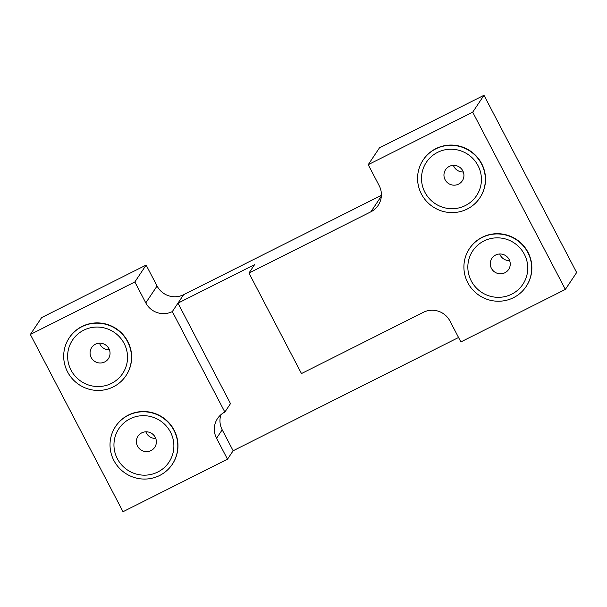 <?xml version="1.0" encoding="UTF-8"?>
<svg xmlns="http://www.w3.org/2000/svg" width="607" height="607" viewBox="0 0 607 607"><rect width="100%" height="100%" fill="white"/><g stroke="black" fill="none" stroke-linecap="round" stroke-linejoin="round"><path stroke-width="0.91" d="M30.35 334.465L134.845 281.952L146.128 265.069L41.633 317.582L30.35 334.465L123.016 511.709L227.504 459.203L233.149 450.758L222.2 429.824A19.773 19.401 33.8 0 1 220.933 414.687M458.551 337.492L233.149 450.758M134.845 281.952L145.786 302.885A19.773 19.401 -146.2 0 0 172.32 311.581L177.965 303.143L254.591 264.637L248.953 273.074L301.482 373.563L423.39 312.302A19.773 19.401 33.8 0 1 449.931 320.997L460.872 341.931L565.367 289.418L472.701 112.174L368.214 164.679L379.496 147.797L483.984 95.291L472.701 112.174M483.984 95.291L576.65 272.535L565.367 289.418M146.128 265.069L157.069 286.003A19.773 19.401 -146.2 0 0 183.61 294.699L381.393 195.31M172.32 311.581L224.856 412.07L230.501 403.625L177.965 303.143L183.61 294.699M227.504 459.203L216.562 438.269A19.773 19.401 33.8 0 1 224.856 412.07M115.573 426.478L115.74 426.228A34.091 33.453 33.8 0 1 128.358 415.089A34.091 33.453 33.8 0 1 169.194 423.011A34.091 33.453 33.8 0 1 172.426 464.112L172.251 464.363A34.091 33.453 -146.2 0 0 169.027 423.261A34.091 33.453 -146.2 0 0 128.191 415.347A34.091 33.453 -146.2 0 0 115.573 426.478A34.091 33.453 -146.2 0 0 125.323 473.232A34.091 33.453 -146.2 0 0 172.251 464.363M69.244 337.856L69.41 337.606A34.091 33.453 33.8 0 1 82.028 326.467A34.091 33.453 33.8 0 1 122.864 334.389A34.091 33.453 33.8 0 1 126.089 375.49L125.922 375.741A34.091 33.453 -146.2 0 0 122.69 334.639A34.091 33.453 -146.2 0 0 81.862 326.725A34.091 33.453 -146.2 0 0 69.244 337.856A34.091 33.453 -146.2 0 0 78.993 384.61A34.091 33.453 -146.2 0 0 125.922 375.741M248.953 273.074L370.862 211.813A19.773 19.401 -146.2 0 0 379.155 185.613L368.214 164.679M423.125 160.02L423.291 159.77A34.091 33.453 33.8 0 1 470.22 150.9A34.091 33.453 33.8 0 1 479.978 197.654L479.803 197.905A34.091 33.453 -146.2 0 0 470.053 151.158A34.091 33.453 -146.2 0 0 423.125 160.02A34.091 33.453 -146.2 0 0 426.357 201.122A34.091 33.453 -146.2 0 0 467.193 209.043A34.091 33.453 -146.2 0 0 479.803 197.905M469.454 248.65L469.628 248.392A34.091 33.453 33.8 0 1 516.557 239.522A34.091 33.453 33.8 0 1 526.307 286.276L526.14 286.534A34.091 33.453 -146.2 0 0 516.382 239.78A34.091 33.453 -146.2 0 0 469.454 248.65A34.091 33.453 -146.2 0 0 472.686 289.751A34.091 33.453 -146.2 0 0 513.522 297.665A34.091 33.453 -146.2 0 0 526.14 286.534M157.812 472.011A30.13 29.568 33.8 0 1 113.979 443.679A30.13 29.568 33.8 0 1 159.952 420.575A30.13 29.568 33.8 0 1 157.812 472.011M111.483 383.389A30.13 29.568 33.8 0 1 67.65 355.057A30.13 29.568 33.8 0 1 113.615 331.953A30.13 29.568 33.8 0 1 111.483 383.389M437.564 152.38A30.13 29.568 33.8 0 1 481.404 180.711A30.13 29.568 33.8 0 1 435.431 203.808A30.13 29.568 33.8 0 1 437.564 152.38M483.9 241.002A30.13 29.568 33.8 0 1 527.733 269.333A30.13 29.568 33.8 0 1 481.761 292.43A30.13 29.568 33.8 0 1 483.9 241.002M151.022 450.584A10.046 9.856 33.8 0 1 138.032 436.145A10.046 9.856 33.8 0 1 151.864 433.527A10.046 9.856 33.8 0 1 151.022 450.584M104.685 361.962A10.046 9.856 33.8 0 1 91.703 347.515A10.046 9.856 33.8 0 1 105.535 344.905A10.046 9.856 33.8 0 1 104.685 361.962M449.301 166.401A10.046 9.856 33.8 0 1 462.291 180.848A10.046 9.856 33.8 0 1 448.459 183.458A10.046 9.856 33.8 0 1 449.301 166.401M495.638 255.031A10.046 9.856 33.8 0 1 508.62 269.47A10.046 9.856 33.8 0 1 494.788 272.088A10.046 9.856 33.8 0 1 495.638 255.031M155.756 438.451A10.046 9.856 33.8 0 1 145.832 431.812M109.419 349.822A10.046 9.856 33.8 0 1 99.495 343.19M463.308 171.993A10.046 9.856 33.8 0 1 453.383 165.362M509.637 260.615A10.046 9.856 33.8 0 1 499.713 253.984M145.786 302.885L157.069 286.003M216.562 438.269L222.2 429.824M370.862 211.813L381.348 196.122"/></g></svg>
